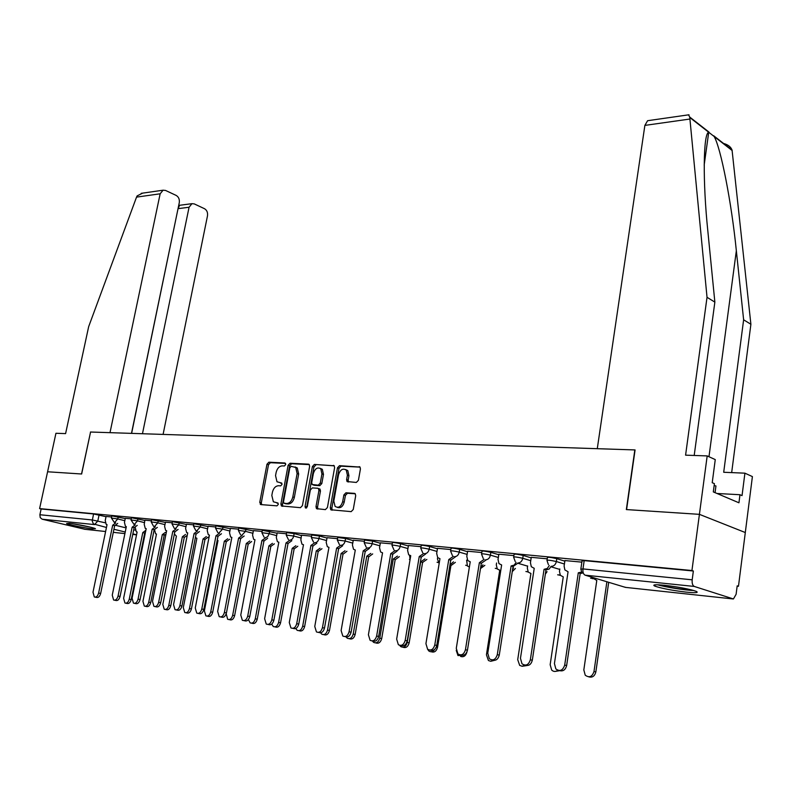 <?xml version="1.0" encoding="UTF-8"?>
<svg xmlns="http://www.w3.org/2000/svg" width="792" height="792" viewBox="0 0 792 792"><rect width="100%" height="100%" fill="white"/><g stroke="black" fill="none" stroke-linecap="round" stroke-linejoin="round"><path stroke-width="1.19" d="M285.734 464.538L284.942 462.993L268.864 462.201L266.973 464.231L259.766 502.346L260.855 504.593L276.943 505.84L278.289 504.425L277.952 503.029L273.359 501.781L271.824 495.445L272.418 492.248C273.488 488.12 275.537 485.951 278.576 485.724L280.675 485.862L282.021 484.427L281.704 483.07L276.992 481.783L275.547 475.606L276.141 472.418C277.21 468.31 279.259 466.132 282.289 465.864L284.387 465.973L285.734 464.538M69.29 523.314L66.568 523.542C68.31 524.66 85.576 528.205 92.614 528.898L95.446 528.67C93.773 527.571 76.25 523.977 69.29 523.314M664.538 585.298C655.053 584.397 651.875 584.694 654.994 586.179C661.845 588.466 672.23 590.446 686.149 592.119C695.901 593.069 699.188 592.782 696.01 591.258C688.99 588.941 678.506 586.951 664.538 585.298M356.341 482.447L358.42 480.298L360.429 468.963L360.023 467.072L339.511 465.676L337.481 467.805L330.284 507.751L330.769 509.751L351.163 511.642L353.252 509.503L355.697 495.723L355.242 493.762L354.41 493.357L345.946 492.792L343.877 494.921L342.669 501.702C340.976 506.781 338.451 508.345 335.095 506.395L333.818 501.059L338.55 474.725C340.312 469.547 342.887 468.013 346.272 470.121L347.401 475.21L346.609 479.615L347.045 481.546L356.341 482.447M131.482 433.373L179.279 202.683C179.695 199.366 178.665 196.951 176.2 195.436L165.528 190.436L163.073 190.199L160.152 193.792L136.531 197.129L88.664 326.65L65.597 433.61L55.935 433.273L47.589 471.775L81.645 473.992L90.565 432.026L634.837 449.925L626.343 509.573L699.415 514.345L691.941 570.527L39.6 508.603L41.134 508.979L39.887 514.741L92.308 519.968L105.207 522.779M90.555 432.056L81.526 473.992L47.589 471.775L39.6 508.603M309.623 466.389L309.197 464.498L308.444 464.152L290.05 463.241L288.11 465.3L280.903 503.969L281.398 505.959L300.445 507.682L302.425 505.613L309.623 466.389M314.384 464.439L334.194 465.765L334.61 467.656L327.423 507.523L325.383 509.622L316.473 508.652L315.988 506.652L318.919 490.555L318.463 488.595L317.711 488.248L312.345 487.902L310.355 489.991L307.306 506.652L305.415 507.89L305.078 506.484L312.394 466.538L314.384 464.439L334.264 465.844M688.545 114.84L689.733 117.067L707.028 297.307L685.585 455.162L707.187 455.915L699.415 514.345L745.302 532.541L738.471 586.288L737.144 586.159M691.941 570.527L693.356 571.002L692.188 579.813C691.901 583.328 692.594 585.536 694.267 586.436L733.432 598.96L736.105 594.297L737.184 585.852L738.471 586.288M41.134 508.979L93.575 513.968L106.029 516.691M84.922 529.294L42.144 519.196L40.214 517.592L39.887 514.741M131.244 518.849L125.294 518.314M151.43 520.789L144.867 520.156L144.233 524.383L145.233 528.353L146.193 528.66L132.086 598.217L133.462 603.138C135.541 603.781 137.065 602.445 138.046 599.138L152.163 529.264L155.351 526.878M172.23 522.789L165.459 522.176M193.674 524.848L186.447 524.185M215.78 526.967L208.078 526.264M238.59 529.165L230.393 528.413M262.132 531.422L253.41 530.62M286.447 533.759L277.17 532.907M311.573 536.174L301.475 535.204L300.851 539.926L301.97 544.154L303.485 544.728L289.278 622.522L290.921 627.908C293.604 628.996 295.535 627.591 296.713 623.67L310.91 545.49L314.82 542.688M337.541 538.669L327.056 537.699M364.409 541.253L353.272 540.223M392.208 543.916L380.388 542.827M421.007 546.688L408.444 545.52M450.846 549.549L437.511 548.321M481.793 552.529L467.627 551.212M513.889 555.608L498.861 554.212M547.232 558.815L531.274 557.33M581.863 562.142L564.924 560.568M547.034 560.122L547.411 557.588C547.866 556.984 550.994 557.34 556.786 558.657L564.835 561.152M513.691 556.895L514.087 554.4C514.523 553.816 517.552 554.172 523.195 555.449L531.184 557.875M481.585 553.776L481.982 551.321C482.407 550.767 485.357 551.113 490.842 552.361L498.782 554.727M450.648 550.777L451.044 548.351C451.45 547.826 454.331 548.173 459.677 549.381L467.547 551.697M420.809 547.886L421.205 545.49C421.601 544.995 424.413 545.341 429.62 546.52L437.432 548.767M392.01 545.094L392.416 542.728C392.802 542.263 395.535 542.599 400.623 543.748L408.375 545.955M364.201 542.401L364.617 540.065L372.626 541.075L380.318 543.233M337.342 539.798L337.748 537.491L345.569 538.491L353.202 540.599M311.365 537.283L311.781 535.006L319.423 535.996L326.997 538.065M286.249 534.847L286.664 532.6L294.139 533.58L301.643 535.61M261.934 532.491L262.35 530.274L277.111 533.234M238.392 530.214L238.808 528.017L253.351 530.937M215.582 527.997L215.998 525.838L230.333 528.709M193.476 525.858L193.891 523.72L208.029 526.551M172.032 523.779L172.458 521.671L186.397 524.462M151.232 521.77L151.658 519.681L165.399 522.433M131.046 519.809L131.462 517.75L145.035 520.463M111.434 517.909L111.86 515.879L125.245 518.552M111.632 516.968L106.079 516.463M693.356 571.002L584.189 560.627L582.051 560.914L580.883 568.824M281.863 483.268L280.675 483.199M278.101 503.207L276.952 503.118M285.605 463.439L270.399 462.686L268.508 464.716L261.32 502.791L261.687 504.652M309.296 464.607L291.585 463.736L289.644 465.795L282.457 504.415L282.853 506.306M291.189 466.32L289.832 467.765L283.506 501.752L283.843 503.148L286.546 503.514C289.634 503.326 291.713 501.138 292.802 496.95L297.119 473.586L295.743 467.488L291.189 466.32M285.556 503.712L284.298 503.346M295.03 466.933L297.277 467.973L298.663 474.071L294.347 497.406C293.268 501.593 291.179 503.781 288.1 503.969L285.853 503.791M318.76 488.694L319.998 489.07L320.453 491.03L317.533 507.108L317.958 509.048M315.919 464.934L313.929 467.023L306.662 507.821M321.938 473.923L320.79 468.815C317.543 466.884 315.067 468.428 313.375 473.448L311.711 482.556L312.167 484.496L318.265 485.179L320.275 483.08L321.938 473.923L323.473 474.408L322.324 469.31L320.215 468.339M313.939 485.159L312.909 484.843M323.473 474.408L321.809 483.556L319.81 485.654L314.444 485.318M345.579 469.527L347.807 470.616L348.935 475.705L348.143 480.101L348.539 481.982M337.293 507.375C340.53 508.454 342.837 506.722 344.213 502.168L342.669 501.702M355.271 493.782L347.48 493.267L345.421 495.396L344.213 502.168M360.053 467.122L341.045 466.181L339.006 468.3L331.838 508.207L332.274 510.167M145.302 533.075L142.778 532.6L145.787 530.353M135.313 527.769L136.264 531.739L137.125 531.996L123.611 598.307L124.948 603.029C126.898 603.583 128.334 602.306 129.254 599.188L142.778 532.6M144.698 533.066L131.205 599.584C130.284 602.692 128.849 603.969 126.898 603.415L125.987 603.227M106.079 516.433L105.237 520.512L106.187 524.393L107.039 524.651L93.001 592.178L94.297 596.97C96.238 597.524 97.683 596.218 98.624 593.05L112.672 525.235L115.691 522.938M117.691 523.423L114.662 525.72L100.653 593.456C99.713 596.623 98.267 597.93 96.327 597.366L95.337 597.178M112.672 525.235L114.662 525.72M165.855 534.709L162.301 534.649L165.389 532.372M154.579 529.789L155.569 533.759L156.479 534.036L142.936 601.316L144.312 606.098C146.332 606.692 147.807 605.405 148.738 602.217L162.301 534.649M164.221 535.125L150.698 602.613C149.757 605.791 148.282 607.078 146.263 606.484L145.421 606.316M187.229 535.412L184.496 537.263L182.378 536.768L185.556 534.442M174.369 534.026L176.398 536.135L162.825 604.415L164.241 609.256C166.32 609.889 167.845 608.593 168.795 605.345L182.378 536.768M184.308 537.243L170.755 605.741C169.805 608.979 168.28 610.286 166.201 609.642L165.439 609.493M136.531 197.129L137.135 195.891L142.699 193.119M163.093 434.412L207.494 215.81C207.9 212.543 206.91 210.187 204.534 208.722L194.258 203.9L191.961 203.673L189.07 207.247L178.18 208.642L179.527 205.296M142.471 433.729L189.07 207.247M90.446 432.016L109.999 432.66L160.152 193.792M131.62 433.373L178.052 208.583M707.187 455.915L715.265 459.608L712.216 482.704L714.404 483.645L713.315 491.911L738.946 502.791L739.976 494.723L742.045 495.614L744.916 473.171L723.7 472.27L743.629 319.8L750.895 324.274L732.065 150.094C730.867 146.896 728.026 144.689 723.542 143.441M743.629 319.8L736.342 250.727C731.57 202.643 720.75 147.451 714.107 136.452L708.682 132.224C703.246 133.61 702.633 181.408 707.87 231.353L714.859 302.118L694.198 455.459M744.916 473.171L752.4 476.596L745.302 532.541L699.415 514.345L626.581 509.583L635.075 449.935L597.277 448.698L644.876 125.393L647.599 120.711L648.41 120.592M750.895 324.274L731.669 472.606M707.028 297.307L714.859 302.118M739.976 494.723L717.027 493.485M72.607 523.74L89.763 527.007M88.031 526.611L74.369 523.997M657.657 584.783C665.329 587.149 685.545 590.347 693.653 590.466M715.067 492.654L715.948 485.951L714.156 485.526M691.842 589.971C684.991 590 665.963 586.991 659.498 584.872M125.304 518.275L124.453 522.423L125.433 526.343L126.334 526.63L112.256 595.148L113.593 600.009C115.602 600.613 117.087 599.287 118.048 596.049L132.135 527.215L135.234 524.878M137.234 525.373L134.125 527.71L120.077 596.455C119.117 599.692 117.632 601.009 115.622 600.415L114.701 600.227M132.135 527.215L134.125 527.71M157.351 527.383L154.163 529.759L140.085 599.554C139.105 602.851 137.58 604.187 135.501 603.544L134.65 603.375M152.163 529.264L154.163 529.759M208.237 537.055L204.98 539.431L203.059 538.946L206.316 536.57M195.386 537.501L196.891 538.293L183.298 607.603L184.754 612.503C186.912 613.186 188.476 611.869 189.456 608.563L203.059 538.946M204.98 539.431L191.416 608.959C190.436 612.266 188.872 613.582 186.714 612.899L186.041 612.761M229.63 539.243L226.274 541.669L224.344 541.183L227.7 538.758M217.206 540.332L217.998 540.52L204.385 610.879L205.89 615.849C208.118 616.582 209.731 615.255 210.731 611.869L224.344 541.183M226.274 541.669L212.692 612.266C211.702 615.651 210.088 616.978 207.85 616.245L207.276 616.126M251.658 541.51L248.431 544.015L246.282 543.5L249.737 541.015M226.215 613.8L227.66 619.304C229.977 620.087 231.64 618.75 232.66 615.285L246.282 543.5M248.213 543.985L234.62 615.681C233.6 619.146 231.937 620.482 229.621 619.691L229.155 619.601M165.459 522.136L164.607 526.403L165.627 530.422L166.647 530.749L152.51 601.375L153.925 606.365C156.073 607.048 157.648 605.702 158.648 602.326L172.795 531.373L176.081 528.937M178.081 529.442L174.804 531.877L160.687 602.742C159.697 606.118 158.123 607.454 155.965 606.771L155.212 606.622M172.795 531.373L174.804 531.877M186.457 524.156L185.595 528.492L186.645 532.541L187.724 532.897L173.557 604.633L175.012 609.692C177.24 610.424 178.863 609.068 179.893 605.613L194.06 533.551L197.436 531.056M199.435 531.561L196.07 534.056L181.932 606.029C180.913 609.474 179.289 610.83 177.061 610.097L176.398 609.959M194.06 533.551L196.07 534.056M208.088 526.234L207.227 530.63L208.296 534.729L209.444 535.115L195.268 607.989L196.762 613.107C199.069 613.909 200.742 612.533 201.792 608.998L215.988 535.788L219.453 533.244M221.463 533.759L217.988 536.303L203.841 609.414C202.792 612.949 201.119 614.315 198.812 613.523L198.257 613.414M215.988 535.788L217.988 536.303M274.378 543.837L270.824 546.371L268.904 545.876L272.448 543.342M248.421 619.552L250.104 622.849C252.5 623.7 254.222 622.354 255.272 618.799L268.904 545.876M270.824 546.371L257.232 619.205C256.192 622.75 254.47 624.096 252.064 623.245L251.717 623.175M230.403 528.373L229.541 532.848L230.62 536.976L231.858 537.412L217.651 611.444L219.186 616.641C221.582 617.493 223.314 616.117 224.393 612.493L238.6 538.095L242.164 535.491M244.174 536.016L240.6 538.609L226.443 612.909C225.364 616.523 223.631 617.909 221.235 617.047L220.81 616.968M238.6 538.095L240.6 538.609M297.802 546.242L294.149 548.836L292.218 548.331L295.871 545.737M271.696 624.126L273.25 626.512C275.735 627.432 277.517 626.066 278.596 622.433L292.218 548.331M294.149 548.836L280.556 622.839C279.487 626.472 277.705 627.828 275.21 626.908L275.002 626.868M253.42 530.591L252.559 535.135L253.648 539.303L254.975 539.768L240.768 615.018L242.332 620.275C244.827 621.205 246.619 619.809 247.718 616.097L261.924 540.481L265.607 537.817M267.617 538.342L263.934 541.005L249.767 616.513C248.668 620.225 246.876 621.621 244.381 620.69L244.094 620.631M261.924 540.481L263.934 541.005M321.968 548.717L318.206 551.371L316.285 550.866L320.047 548.212M295.762 628.511L297.129 630.284C299.723 631.283 301.564 629.907 302.673 626.185L316.285 550.866M318.206 551.371L304.633 626.591C303.524 630.313 301.683 631.679 299.099 630.679L299.039 630.67M277.18 532.867L276.319 537.491L277.418 541.688L278.833 542.213L264.627 618.71L266.231 624.027C268.815 625.037 270.676 623.631 271.814 619.819L286.021 542.946L289.813 540.213M291.822 540.738L288.031 543.47L273.864 620.245C272.725 624.047 270.864 625.452 268.28 624.442L268.142 624.413M286.021 542.946L288.031 543.47M346.926 551.272L343.282 554.024L341.124 553.489L345.005 550.757M320.602 632.818L321.78 634.174C324.473 635.253 326.383 633.887 327.522 630.056L341.124 553.489M343.045 553.994L329.482 630.452C328.363 634.243 326.472 635.629 323.799 634.61M316.82 543.223L312.909 546.015L298.752 624.096C297.594 627.987 295.663 629.402 292.981 628.333M310.91 545.49L312.909 546.015M372.695 553.905L368.943 556.726L366.775 556.192L370.785 553.39M346.173 637.006L347.243 638.194C350.044 639.372 352.034 637.986 353.212 634.046L366.775 556.192M368.696 556.697L355.163 634.451C354.044 638.283 352.103 639.698 349.341 638.689M327.066 537.659L326.205 542.441L327.324 546.688L328.957 547.331L314.77 626.462L316.434 631.897C319.235 633.095 321.235 631.679 322.443 627.65L336.63 548.113L340.659 545.262M342.669 545.777L338.63 548.648L324.492 628.076C323.324 632.016 321.354 633.461 318.582 632.392M336.63 548.113L338.63 548.648M399.326 556.627L395.455 559.528L393.287 558.984L397.426 556.113M372.379 640.956L373.547 642.332C376.467 643.619 378.536 642.243 379.754 638.184L393.287 558.984M395.198 559.498L381.704 638.59C380.586 642.461 378.596 643.896 375.755 642.896M353.281 540.184L352.42 545.035L353.529 549.302L355.291 550.024L341.124 630.541L342.807 636.026C345.728 637.342 347.817 635.917 349.074 631.769L363.231 550.836L367.389 547.916M369.389 548.42L365.221 551.371L351.113 632.194C349.945 636.184 347.926 637.649 345.065 636.59M363.231 550.836L365.221 551.371M426.868 559.439L422.601 562.389L420.7 561.865L424.967 558.914M409.603 555.43L410.088 559.548M399.663 645.361L400.742 646.599C403.781 648.024 405.94 646.638 407.217 642.451L420.7 561.865M422.601 562.389L409.157 642.866C408.028 646.787 405.999 648.242 403.059 647.252M380.388 542.787L379.536 547.727L380.625 551.994L382.536 552.806L368.409 634.758L370.102 640.292C373.151 641.728 375.329 640.312 376.636 636.026L390.753 553.648L395.05 550.638M397.049 551.163L392.743 554.192L378.665 636.461C377.497 640.49 375.428 641.985 372.468 640.936M390.753 553.648L392.743 554.192M455.36 562.35L451.232 565.409L449.925 565.092M437.659 557.578L437.441 558.885L439.154 563.538M427.512 649.153L428.868 651.014C430.987 652.37 432.927 651.836 434.689 649.42M449.965 564.884L453.469 561.815M450.955 565.379L437.56 647.282C436.432 651.262 434.353 652.747 431.313 651.757M408.454 545.48L407.603 550.509L408.672 554.766L410.741 555.687L396.653 639.124L398.346 644.698C401.534 646.292 403.811 644.866 405.177 640.441L419.245 556.558L423.7 553.44M425.68 553.984L421.225 557.113L407.207 640.867C406.029 644.965 403.92 646.48 400.851 645.44M419.245 556.558L421.225 557.113M480.576 568.508L484.853 565.349M466.627 560.142L467.409 565.983L469.389 566.993M456.232 650.361L457.974 655.558L463.013 655.331M480.635 567.577L482.971 564.815M466.973 651.865L466.973 651.865C465.844 655.885 463.716 657.409 460.578 656.419M437.521 548.272L436.669 553.4L437.709 557.627L439.956 558.677L425.928 643.649L427.611 649.242C430.947 651.014 433.333 649.608 434.768 645.015L448.767 559.578L453.39 556.331M455.351 556.915L450.737 560.132L436.778 645.44C435.6 649.588 433.432 651.143 430.264 650.103M448.767 559.578L450.737 560.132M496.594 562.993L496.297 564.914L497.297 569.002L499.742 570.191L486.437 654.786L488.426 660.518L490.644 661.261L493.297 660.281M512.582 569.587L513.533 567.923M515.394 568.458L512.266 571.596M495.931 659.983L490.882 661.251M467.636 551.163L466.795 556.38L467.775 560.568L470.23 561.766L456.281 648.341L457.925 653.935C461.419 655.915 463.924 654.529 465.439 649.757L479.368 562.696L484.169 559.32M486.1 559.944L481.328 563.261L467.448 650.192C466.27 654.39 464.043 655.974 460.766 654.934M479.368 562.696L481.328 563.261M527.64 565.933L527.314 568.092L528.254 572.111L530.917 573.477L517.711 659.657L519.671 665.389L522.086 666.26L524.987 665.161M547.064 571.676L545.351 574.121M526.868 665.577L522.304 666.26M498.871 554.162L498.029 559.479L498.95 563.587L501.633 564.973L487.763 653.212L489.367 658.776C493.03 661.013 495.663 659.647 497.277 654.687L511.117 565.943L514.196 565.122L516.107 562.389M518.008 563.082L513.058 566.508L499.267 655.113C498.089 659.37 495.802 660.983 492.406 659.954M511.117 565.943L513.058 566.508M559.835 568.963L559.469 571.388L560.33 575.299L563.251 576.883L550.153 664.706L551.687 670.082C553.598 671.824 555.638 671.893 557.786 670.299M559.667 670.685L554.905 671.458M531.274 557.281L530.442 562.696L531.293 566.706L534.224 568.309L520.463 658.271L521.977 663.765C525.829 666.31 528.611 664.983 530.343 659.795L544.064 569.309L547.312 568.438L549.262 565.567M551.113 566.349L549.163 569.072L545.995 569.884L532.313 660.221C531.125 664.538 528.779 666.191 525.264 665.161M544.064 569.309L545.995 569.884M593.594 578.576L596.792 580.417L583.823 669.943L585.238 675.21C589.258 678.061 592.168 676.833 593.99 671.527L606.88 581.764M608.692 582.308L595.851 671.933C594.713 676.19 592.347 677.823 588.743 676.843M564.934 560.508L564.102 566.042L564.854 569.894L568.062 571.765L554.43 663.518L555.836 668.913C559.875 671.814 562.825 670.547 564.696 665.112L578.299 572.804L581.427 572.091M582.15 573.25L580.199 573.388L566.646 665.537C565.458 669.923 563.043 671.596 559.399 670.577M578.299 572.804L580.199 573.388M694.267 586.436L585.149 575.18L625.452 587.377L732.798 598.92M99.069 514.958L97.812 520.968L94.585 524.601L42.144 519.196M116.038 525.433L126.076 527.898M133.709 529.769L135.274 530.145M136.561 534.768L132.868 533.877M125.225 532.026L113.929 529.284M106.455 527.472L93.327 523.888L92.209 520.849L93.575 513.968M84.318 529.234L105.613 531.521M113.296 532.343L124.908 533.59M132.749 534.432L136.551 534.847M556.786 558.657L556.35 561.538L564.409 564.013M523.195 555.449L522.76 558.281L530.749 560.687M550.955 566.765L559.766 569.418M490.842 552.361L490.406 555.133L498.346 557.479M517.928 563.27L527.611 566.141M459.677 549.381L459.231 552.113L467.112 554.4M429.62 546.52L429.175 549.193L436.996 551.43M400.623 543.748L400.178 546.371L407.93 548.559M372.626 541.075L372.171 543.659L379.873 545.797M345.569 538.491L345.124 541.025L352.757 543.124M319.423 535.996L318.978 538.491L326.552 540.54M294.139 533.58L293.683 536.036L301.198 538.045M269.666 531.244L269.211 533.659L276.665 535.63M245.965 528.987L245.52 531.353L252.905 533.293M223.017 526.789L222.562 529.125L229.888 531.036M200.772 524.67L200.317 526.967L207.583 528.838M179.19 522.611L178.745 524.868L185.952 526.71M158.271 520.611L157.816 522.839L164.954 524.651M137.957 518.671L137.511 520.869L144.59 522.651M118.236 516.79L117.78 518.948L124.809 520.7M111.415 518.037L117.78 518.948L114.484 522.641L111.415 518.037M131.017 519.938L137.511 520.869L134.135 524.601L131.017 519.938M151.203 521.908L157.816 522.839L154.361 526.63L153.559 526.324L151.203 521.908M172.003 523.928L178.745 524.868L175.21 528.719L174.349 528.383L172.003 523.928M193.436 526.017L200.317 526.967L196.693 530.868L195.773 530.501L193.436 526.017M217.859 532.689L215.543 528.165L222.562 529.125L218.849 533.085M240.639 534.937L238.352 530.383L245.52 531.353L241.718 535.372M264.152 537.253L261.895 532.679L269.211 533.659L267.726 536.669L265.31 537.738M288.437 539.639L286.209 535.046L293.683 536.036C292.99 538.718 291.664 540.094 289.684 540.174M313.513 542.094L311.325 537.491L318.978 538.491C318.275 541.223 316.909 542.619 314.87 542.698M339.431 544.629L337.303 540.025L345.124 541.025C344.421 543.807 343.015 545.233 340.906 545.302M366.231 547.242L364.162 542.639L372.171 543.659C371.468 546.48 370.022 547.925 367.834 547.995M393.97 549.925L391.971 545.351C392.357 544.886 395.089 545.233 400.178 546.371C399.455 549.252 397.97 550.717 395.713 550.787M422.671 552.697L420.76 548.153C421.156 547.668 423.958 548.014 429.175 549.193C428.452 552.123 426.928 553.618 424.591 553.677M452.41 555.548L450.599 551.064C451.004 550.559 453.885 550.905 459.231 552.113C458.509 555.093 456.935 556.618 454.509 556.677M483.239 558.489L481.536 554.083C481.962 553.549 484.912 553.895 490.406 555.133C489.674 558.172 488.05 559.726 485.546 559.786M515.206 561.498L513.642 557.212C514.077 556.647 517.117 557.004 522.76 558.281C522.017 561.37 520.344 562.954 517.74 563.003M548.381 564.597L546.975 560.469C547.43 559.875 550.559 560.231 556.35 561.538C555.608 564.696 553.885 566.3 551.183 566.349M409.415 559.39L410.078 559.597M438.115 562.528L437.055 562.271M467.052 565.528L465.647 565.25M497 568.616L495.248 568.329M528.026 571.794L525.898 571.517M560.172 575.061L557.657 574.814M593.515 578.447L590.584 578.229M584.189 560.627L582.971 568.923L692.188 579.813M582.08 573.141L580.833 569.181L582.971 568.923C582.674 572.23 583.397 574.309 585.149 575.18M655.043 585.793L654.024 585.694M626.017 587.436L624.066 586.961M261.32 502.791L259.766 502.346M268.508 464.716L266.973 464.231M270.399 462.686L268.864 462.201M282.457 504.415L280.903 503.969M289.644 465.795L288.11 465.3M291.585 463.736L290.05 463.241M308.989 464.32L308.444 464.152M288.1 503.969L286.546 503.514M294.347 497.406L292.802 496.95M298.663 474.071L297.119 473.586M333.957 465.567L333.382 465.379M317.533 507.108L315.988 506.652M320.453 491.03L318.919 490.555M306.623 506.939L305.078 506.484M313.929 467.023L312.394 466.538M319.81 485.654L318.265 485.179M321.809 483.556L320.275 483.08M348.143 480.101L346.609 479.615M348.935 475.705L347.401 475.21M345.421 495.396L343.877 494.921M347.48 493.267L345.946 492.792M354.955 493.525L354.41 493.357M331.838 508.207L330.284 507.751M339.006 468.3L337.481 467.805M341.045 466.181L339.511 465.676M359.766 466.844L359.142 466.646M144.886 533.085L142.966 532.62M131.205 599.584L129.254 599.188M112.86 525.254L114.85 525.739M98.624 593.05L100.653 593.456M164.409 535.144L162.489 534.669M150.698 602.613L148.738 602.217M184.496 537.263L182.576 536.788M170.755 605.741L168.795 605.345M732.184 150.549L714.107 136.452M708.682 132.224L689.723 117.444M689.773 119.057L644.876 125.393M708.979 456.737L736.342 250.727M132.323 527.234L134.313 527.729M118.048 596.049L120.077 596.455M152.361 529.284L154.361 529.779M138.046 599.138L140.085 599.554M205.178 539.451L203.257 538.966M191.416 608.959L189.456 608.563M226.482 541.698L224.552 541.213M212.692 612.266L210.731 611.869M248.431 544.015L246.5 543.52M234.62 615.681L232.66 615.285M173.002 531.392L175.002 531.897M158.648 602.326L160.687 602.742M194.268 533.57L196.277 534.075M179.893 605.613L181.932 606.029M216.196 535.808L218.206 536.323M201.792 608.998L203.841 609.414M271.052 546.401L269.122 545.906M257.232 619.205L255.272 618.799M238.818 538.124L240.827 538.639M224.393 612.493L226.443 612.909M294.377 548.856L292.446 548.361M280.556 622.839L278.596 622.433M262.152 540.5L264.162 541.025M247.718 616.097L249.767 616.513M318.443 551.4L316.523 550.895M304.633 626.591L302.673 626.185M286.258 542.966L288.258 543.49M271.814 619.819L273.864 620.245M343.282 554.024L341.372 553.509M329.482 630.452L327.522 630.056M311.147 545.51L313.157 546.044M296.713 623.67L298.752 624.096M368.943 556.726L367.033 556.212M355.163 634.451L353.212 634.046M336.877 548.143L338.877 548.678M322.443 627.65L324.492 628.076M395.455 559.528L393.555 559.003M381.704 638.59L379.754 638.184M363.488 550.856L365.488 551.4M349.074 631.769L351.113 632.194M422.869 562.419L420.968 561.894M409.157 642.866L407.217 642.451M391.02 553.677L393.01 554.222M376.636 636.026L378.665 636.461M451.232 565.409L449.935 565.052M437.56 647.282L436.333 647.024M419.522 556.588L421.502 557.132M405.177 640.441L407.207 640.867M449.054 559.607L451.024 560.162M434.768 645.015L436.778 645.44M479.675 562.726L481.625 563.29M465.439 649.757L467.448 650.192M511.424 565.973L513.364 566.547M497.277 654.687L499.267 655.113M544.391 569.339L546.312 569.913M530.343 659.795L532.313 660.221M595.851 671.933L593.99 671.527M578.625 572.844L580.536 573.418M564.696 665.112L566.646 665.537M527.343 571.854L528.096 571.903M559.211 575.19L560.271 575.22M592.258 578.645L593.634 578.635M261.281 504.623L260.251 504.326M282.516 506.276L281.398 505.959M297.277 467.973L295.743 467.488M317.76 509.028L316.473 508.652M319.998 489.07L318.463 488.595M306.138 508.098L305.415 507.89M322.324 469.31L320.79 468.815M348.401 481.972L347.045 481.546M347.807 470.616L346.272 470.121M332.125 510.157L330.769 509.751M191.961 203.673L179.348 205.326M178.764 205.158L179.269 205.395M163.073 190.199L141.194 193.337M704.177 165.083L708.731 132.195M689.01 114.771L647.599 120.711M689.733 117.067L708.969 132.076M713.711 135.779L732.065 150.094"/></g></svg>
